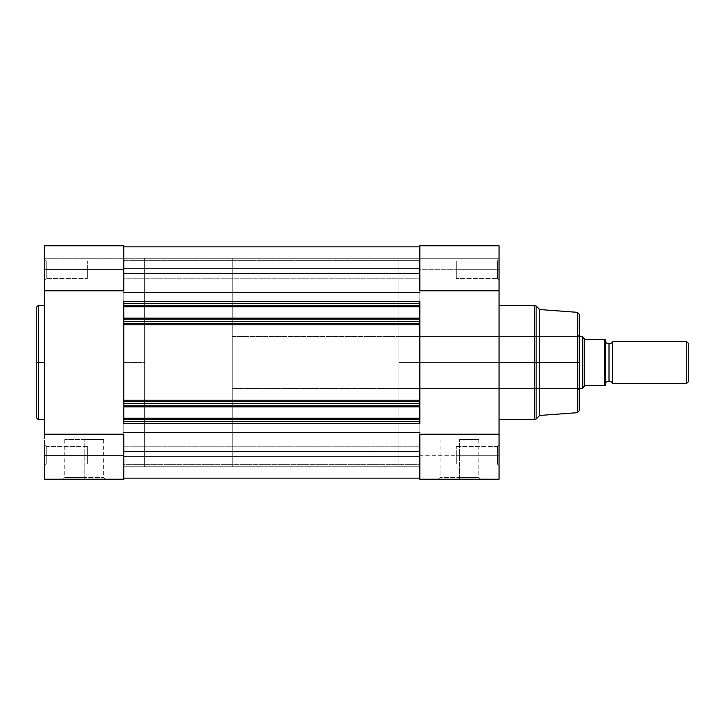 <?xml version="1.0" encoding="UTF-8"?>
<svg xmlns="http://www.w3.org/2000/svg" width="725" height="725" viewBox="0 0 725 725"><rect width="100%" height="100%" fill="white"/><g stroke="black" fill="none" stroke-linecap="round" stroke-linejoin="round"><path stroke-width="0.54" stroke-dasharray="3.62 2.72" d="M123.803 245.847L123.803 372.713L123.803 245.766L123.803 290.788L44.588 290.788L44.588 434.212L123.803 434.212L123.803 362.5L144.656 362.5L123.803 362.5L123.803 258.263L123.803 479.243L44.588 479.243L44.588 455.264L46.255 455.264L46.255 446.509L46.255 464.027L46.255 455.264L44.588 455.264L46.255 455.264L46.255 464.027L46.255 455.264L44.588 455.264L44.588 465.695L44.588 455.264L87.326 455.264L87.326 464.027L87.326 455.264L46.255 455.264L46.255 464.027L46.255 455.264L87.326 455.264L87.326 464.027L87.326 455.264L46.255 455.264L46.255 464.027L46.255 455.264L87.326 455.264L46.255 455.264L46.255 446.509L46.255 455.264L87.326 455.264L87.326 446.509L87.326 464.027L87.326 455.264L46.255 455.264L46.255 446.509L46.255 455.264L44.588 455.264L44.588 465.695L44.588 245.838M46.255 269.736L46.255 278.491L46.255 269.736L44.588 269.736L46.255 269.736L46.255 278.491L46.255 269.736L44.588 269.736L44.588 280.158L44.588 269.736L87.326 269.736L87.326 278.491L87.326 269.736L46.255 269.736L46.255 278.491L46.255 269.736L87.326 269.736L87.326 278.491L87.326 269.736L46.255 269.736L46.255 278.491L46.255 269.736L87.326 269.736L46.255 269.736L46.255 260.973L46.255 269.736L87.326 269.736L87.326 260.973L87.326 278.491L87.326 269.736L46.255 269.736L46.255 260.973L46.255 269.736L44.588 269.736L44.588 280.158L44.588 259.305L44.588 280.158L44.588 259.305L44.588 280.158L44.588 269.736L46.255 269.736L46.255 260.973L46.255 269.736L44.588 269.736L44.588 259.305L44.588 269.736L46.255 269.736L46.255 260.973L46.255 269.736M84.2 477.576L64.779 477.576L84.2 477.576L84.2 439.631L64.779 439.631L84.2 439.631L84.2 477.576L64.779 477.576L84.2 477.576L84.2 439.631L84.2 477.576L103.621 477.576L84.2 477.576L84.2 479.243L63.111 479.243L105.288 479.243L84.2 479.243L84.2 477.576L103.621 477.576L84.2 477.576M38.334 419.621L38.334 362.5L44.588 362.5L44.588 419.621L44.588 305.379L44.588 362.5L38.334 362.5L38.334 305.379L38.334 362.5L36.25 362.5L36.25 307.463M36.25 417.537L36.25 362.5L38.334 362.5L38.334 305.379M144.656 362.5L144.656 258.263L144.656 466.737L144.656 258.263L144.656 362.5L123.803 362.5L123.803 466.737L123.803 362.5L144.656 362.5L144.656 466.737L144.656 258.263L232.208 258.263L232.208 466.737L144.656 466.737L144.656 362.5M44.588 457.303L44.588 444.842L44.588 457.303M44.588 356.899L44.588 305.379L44.588 356.899M419.829 400.191L123.803 400.191L123.803 401.587L419.829 401.587L123.803 401.587L419.829 401.587L123.803 401.587L123.803 403.671L123.803 401.469L419.829 401.587L419.829 403.671L123.803 403.671L123.803 406.852L123.803 405.81L419.829 405.81L419.829 406.852L123.803 406.852L419.829 406.852L419.829 405.656L123.803 405.656L419.829 405.656L419.829 406.852L123.803 406.852L123.803 405.656L419.829 405.656L123.803 405.656L419.829 405.656L419.829 406.852L123.803 406.852L419.829 406.852L123.803 406.852L123.803 405.656L419.829 405.656L123.803 405.656L123.803 419.413L123.803 405.656L123.803 406.852L123.803 405.656L419.829 405.656L419.829 419.413L123.803 419.413L419.829 419.413L123.803 419.413L123.803 418.216L419.829 418.216L123.803 418.216L123.803 419.413L419.829 419.413L123.803 419.413L419.829 419.413L123.803 419.413L419.829 419.413L419.829 418.216L123.803 418.216L419.829 418.216L123.803 418.216L123.803 419.413L123.803 418.216L123.803 419.258L419.829 419.258L123.803 419.258L123.803 418.216L123.803 419.413L123.803 418.216L419.829 418.216L419.829 421.388L123.803 421.388L123.803 419.258L123.803 423.472L419.829 423.472L123.803 423.472L123.803 421.388L419.829 421.388L419.829 423.472L123.803 423.472L123.803 478.147L419.829 478.147L419.829 432.372L123.803 432.372L123.803 456.777L123.803 423.472L419.829 423.472L419.829 456.777L419.829 423.472L123.803 423.699L419.829 423.472L419.829 403.671L123.803 403.671L123.803 405.81L419.829 405.81L419.829 400.191L123.803 400.191L123.803 400.68L123.803 362.5L123.803 478.147L123.803 451.24L419.829 451.24L419.829 451.856L123.803 451.856L123.803 451.24L419.829 451.24L123.803 451.24L123.803 478.147L123.803 460.846L123.803 466.737L419.829 466.737L419.829 258.263L123.803 258.263L123.803 245.757L123.803 290.788L44.588 290.788L44.588 245.757L44.588 258.263L123.803 258.263L44.588 258.263L44.588 245.757L123.803 245.757L123.803 258.263L44.588 258.263L123.803 258.263L123.803 466.737L123.803 290.788L123.803 434.212L123.803 324.32L123.803 324.809L419.829 324.809L419.829 401.142L419.829 301.301L123.803 301.528L123.803 268.223L123.803 301.528L419.829 301.528L123.803 301.528L419.829 301.528L123.803 301.528L419.829 301.528L419.829 268.223L419.829 305.742L123.803 305.742L123.803 301.528L123.803 303.612L419.829 303.612L123.803 303.612L123.803 305.742L419.829 305.742L419.829 306.784L123.803 306.784L123.803 305.587L123.803 306.784L123.803 305.742L123.803 306.784L419.829 306.784L419.829 305.587L419.829 306.784L123.803 306.784L123.803 305.587L123.803 306.784L123.803 305.587L419.829 305.587L123.803 305.587L419.829 305.587L123.803 305.587L123.803 306.784L419.829 306.784L123.803 306.784L419.829 306.784L419.829 305.587L123.803 305.587L123.803 319.344L123.803 305.587L419.829 305.587L123.803 305.587L419.829 305.587L419.829 319.344L419.829 318.148L123.803 318.148L123.803 319.344L419.829 319.344L123.803 319.344L419.829 319.344L419.829 318.148L123.803 318.148L123.803 319.344L419.829 319.344L419.829 318.148L123.803 318.148L123.803 319.344L419.829 319.344L123.803 319.344L419.829 319.344L123.803 319.344L123.803 318.148L419.829 318.148L419.829 319.19L123.803 319.19L123.803 318.148L419.829 318.148L123.803 318.148L123.803 321.329L123.803 319.19L419.829 319.19L419.829 323.413L123.803 323.531L123.803 321.329L419.829 321.329L123.803 321.329L123.803 323.413L419.829 323.413L123.803 323.413L419.829 323.413L123.803 323.413L123.803 324.809L419.829 324.809M44.588 479.243L123.803 479.243L123.803 434.212L44.588 434.212L44.588 479.243M87.326 455.264L87.326 464.027L87.326 455.264M87.326 269.736L87.326 260.973L87.326 269.736M84.2 439.631L103.621 439.631L84.2 439.631M36.25 362.5L36.25 417.537L36.25 362.5M38.334 362.5L38.334 419.621L38.334 362.5M84.2 479.243L105.288 479.243L84.2 479.243M44.588 455.264L44.588 444.842L44.588 455.264L46.255 455.264L44.588 455.264L44.588 444.842L44.588 455.264M44.588 269.736L44.588 259.305L44.588 269.736M46.255 455.264L46.255 446.509L46.255 455.264M123.803 273.76L123.803 273.144L419.829 273.144L419.829 273.76L123.803 273.76L419.829 273.76L123.803 273.76L123.803 252.01L123.803 273.76L419.829 273.76L419.829 246.853L419.829 273.76L419.829 252.01L419.829 273.76L419.829 273.144L123.803 273.144L123.803 246.853L123.803 273.144L123.803 246.853L419.829 246.853L419.829 292.628L123.803 292.628L123.803 268.223L419.829 268.223L123.803 268.223L123.803 246.853L419.829 246.853L419.829 273.144L123.803 273.144L123.803 246.853L123.803 292.628L419.829 292.628L419.829 246.853L419.829 273.144L123.803 273.144L123.803 273.76L419.829 273.76L123.803 273.352L419.829 273.352L419.829 252.01L419.829 273.352L123.803 273.352L123.803 252.01L123.803 273.76M419.829 278.799L419.829 260.665L123.803 260.665L123.803 278.799L419.829 278.799L419.829 260.665L123.803 260.665L123.803 278.799L419.829 278.799L419.829 260.665L419.829 278.799L419.829 260.665L419.829 278.799L123.803 278.799L123.803 260.665L123.803 278.627L123.803 260.665L419.829 260.665L419.829 278.799L123.803 278.799L123.803 260.665L419.829 260.665L419.829 278.799M419.829 464.335L419.829 446.201L123.803 446.201L123.803 464.335L419.829 464.335L419.829 446.201L123.803 446.201L123.803 464.335L419.829 464.335L419.829 446.201L419.829 464.335L419.829 446.201L419.829 464.335L123.803 464.335L123.803 446.201L123.803 464.163L123.803 446.201L419.829 446.201L419.829 464.335L123.803 464.335L123.803 446.201L419.829 446.201L419.829 464.335M419.829 451.856L419.829 472.99L419.829 451.24L419.829 451.856L123.803 451.856L123.803 478.147L123.803 456.777L419.829 456.777L419.829 478.147L419.829 451.856L123.803 451.856L123.803 478.147L419.829 478.147L419.829 451.24L123.803 451.24L123.803 451.856L419.829 451.856M419.829 466.737L419.829 258.263L419.829 466.737L123.803 466.737L123.803 258.263L123.803 362.5L123.803 258.263L419.829 258.263L419.829 466.737L419.829 362.5L398.986 362.5L419.829 362.5L419.829 258.263L419.829 466.229L419.829 245.766L419.829 362.5L419.829 269.736L499.045 269.736L497.377 269.736L497.377 278.491L497.377 269.736L499.045 269.736L499.045 280.158L499.045 269.736L497.377 269.736L497.377 278.491L497.377 269.736L499.045 269.736L499.045 290.788L419.829 290.788L419.829 466.737L398.986 466.737L398.986 258.263L398.986 388.555L398.986 362.5L577.635 362.5L577.635 388.555L577.635 362.5L579.302 362.5L398.986 362.5L577.635 362.5L577.635 388.555L577.635 362.5L398.986 362.5L398.986 336.445L398.986 466.229L398.986 258.263L398.986 388.555L398.986 336.445L398.986 362.5L419.829 362.5L398.986 362.5L398.986 466.737M123.803 400.68L123.803 401.142L123.803 400.68M123.803 451.648L419.829 451.648L123.803 451.648L123.803 472.99L123.803 451.648L419.829 451.648L419.829 472.99L419.829 451.24L123.803 451.648M123.803 456.777L419.829 456.777L419.829 432.372L123.803 432.372L123.803 456.777M123.803 400.191L123.803 324.809M123.803 323.413L419.829 323.413M123.803 401.587L419.829 401.587M497.377 455.264L497.377 464.027L497.377 455.264L499.045 455.264L497.377 455.264L497.377 464.027L497.377 455.264L499.045 455.264L499.045 465.695L499.045 455.264L456.306 455.264L456.306 464.027L456.306 455.264L497.377 455.264L497.377 464.027L497.377 455.264L456.306 455.264L456.306 464.027L456.306 455.264L497.377 455.264L497.377 464.027L497.377 455.264L456.306 455.264L497.377 455.264L497.377 446.509L497.377 455.264L456.306 455.264L456.306 446.509L456.306 464.027L456.306 455.264L497.377 455.264L497.377 446.509L497.377 455.264L499.045 455.264L499.045 479.243L419.829 479.243L419.829 455.264L499.045 455.264L499.045 479.243L419.829 479.243L419.829 245.757L419.829 269.736L499.045 269.736L499.045 465.695L499.045 444.842L499.045 465.695L499.045 455.264L419.829 455.264L419.829 434.212L499.045 434.212L499.045 455.264L497.377 455.264L497.377 446.509L497.377 455.264L499.045 455.264L499.045 444.842L499.045 455.264L497.377 455.264L497.377 446.509L497.377 455.264M459.433 477.576L478.853 477.576L459.433 477.576L459.433 439.631L478.853 439.631L459.433 439.631L459.433 477.576L478.853 477.576L459.433 477.576L459.433 439.631L459.433 477.576L440.021 477.576L459.433 477.576L459.433 479.243L480.521 479.243L438.353 479.243L459.433 479.243L459.433 477.576L440.021 477.576L459.433 477.576M579.302 314.632L579.302 390.222L579.302 314.405L579.302 362.5L577.372 362.5L577.372 312.33L577.372 362.5L536.138 362.5L536.138 305.986L536.138 362.5L534.66 362.5L534.66 305.379L534.66 362.5L499.045 362.5L499.045 305.379L499.045 419.621L499.045 305.379L499.045 362.5L534.66 362.5L534.66 419.621M456.306 269.736L456.306 278.491L456.306 269.736L497.377 269.736L456.306 269.736L456.306 278.491L456.306 269.736L497.377 269.736L497.377 278.491L497.377 269.736L456.306 269.736L497.377 269.736L497.377 278.491L497.377 269.736L456.306 269.736L456.306 260.973L456.306 278.491L456.306 269.736L497.377 269.736L497.377 260.973L497.377 269.736L456.306 269.736L456.306 260.973L456.306 269.736M536.138 419.014L536.138 305.986M539.699 309.548L539.699 362.5L539.699 309.548M534.66 305.379L534.66 362.5L577.372 362.5L577.372 412.67M577.372 312.33L577.372 362.5L579.302 362.5L579.302 410.595M499.045 245.857L499.045 280.158L499.045 259.305L499.045 280.158L499.045 269.736L497.377 269.736L497.377 260.973L497.377 269.736L499.045 269.736L499.045 259.305L499.045 269.736L497.377 269.736L497.377 260.973L497.377 269.736L499.045 269.736L499.045 245.757L499.045 258.263L419.829 258.263L499.045 258.263L499.045 245.757L419.829 245.757M539.699 415.452L539.699 362.5L539.699 415.452M579.302 362.5L579.302 410.595L579.302 362.5L577.635 362.5L577.635 336.445L577.635 362.5L579.302 362.5L579.302 334.778L579.302 362.5M499.045 362.5L499.045 419.621L499.045 362.5M456.306 455.264L456.306 464.027L456.306 455.264M499.045 258.263L419.829 258.263L499.045 258.263M499.045 290.788L419.829 290.788L419.829 434.212L499.045 434.212L499.045 290.788M577.372 362.5L577.372 412.67L577.372 362.5M536.138 362.5L536.138 419.014L536.138 362.5M534.66 362.5L534.66 419.621L534.66 362.5M459.433 439.631L478.853 439.631L459.433 439.631M577.635 362.5L577.635 336.445L577.635 362.5M459.433 479.243L438.353 479.243L459.433 479.243M499.045 455.264L499.045 444.842L499.045 455.264M497.377 269.736L497.377 260.973L497.377 269.736M612.661 383.344L612.661 341.656L612.661 383.344M609.009 343.741L609.009 381.259L609.009 343.741M686.72 341.656L686.72 383.344L686.72 341.656M688.75 343.686L688.75 381.314L688.75 343.686M604.994 339.572L605.366 385.428L585.138 385.428L582.429 388.555L582.429 336.445L582.429 388.555M579.302 388.555L232.208 388.555L232.208 336.445L579.302 336.445L232.208 336.445L232.208 362.5L232.208 258.263L144.656 258.263L144.656 466.737L232.208 466.737L232.208 258.263L232.208 388.555L232.208 336.445L232.208 388.555L579.302 388.555M605.366 383.344L605.366 341.656L605.366 383.344M584.513 339.463L582.429 336.445L584.513 339.463M604.532 385.428L604.804 339.572L585.138 339.572L604.532 339.572L604.532 385.428L585.138 385.428L584.25 385.927L584.25 339.073L584.25 385.927M232.208 466.737L232.208 372.713L232.208 466.737M605.366 339.572L605.366 385.428M46.255 464.027L44.588 465.695L46.255 464.027L87.326 464.027L46.255 464.027M46.255 278.491L44.588 280.158L46.255 278.491L87.326 278.491L46.255 278.491M64.779 439.631L64.779 477.576L63.111 479.243M123.803 258.263L144.656 258.263M123.803 466.737L144.656 466.737M87.326 260.973L46.255 260.973L44.588 259.305L46.255 260.973L87.326 260.973M87.326 446.509L46.255 446.509L44.588 444.842L46.255 446.509L87.326 446.509M103.621 439.631L103.621 477.576L105.288 479.243M123.803 472.99L419.829 472.99M123.803 252.01L419.829 252.01M497.377 278.491L499.045 280.158L497.377 278.491L456.306 278.491L497.377 278.491M497.377 464.027L499.045 465.695L497.377 464.027L456.306 464.027L497.377 464.027M478.853 439.631L478.853 477.576L480.521 479.243M398.986 388.555L577.635 388.555L579.302 390.222M419.829 258.263L398.986 258.263M398.986 336.445L577.635 336.445L579.302 334.778M456.306 260.973L497.377 260.973L499.045 259.305L497.377 260.973L456.306 260.973M456.306 446.509L497.377 446.509L499.045 444.842L497.377 446.509L456.306 446.509M440.021 439.631L440.021 477.576L438.353 479.243"/><path stroke-width="1.09" d="M38.334 419.621L36.25 417.537L36.25 362.5L36.25 417.537L36.25 362.5L38.334 362.5L38.334 419.621L38.334 305.379L36.25 307.463L36.25 362.5L36.25 307.463L36.25 362.5L38.334 362.5L38.334 305.379L38.334 362.5L44.588 362.5L38.334 362.5L38.334 419.621L44.588 419.621M44.588 479.243L123.803 479.243L123.803 455.264L44.588 455.264L44.588 479.243L44.588 455.264L123.803 455.264L123.803 434.212L44.588 434.212L44.588 290.788L123.803 290.788L123.803 269.736L44.588 269.736L44.588 434.212L123.803 434.212L123.803 479.243L44.588 479.243M44.588 245.838L44.588 290.788L123.803 290.788L123.803 245.847M44.588 245.757L44.588 269.736L123.803 269.736L123.803 245.757L44.588 245.757M419.829 323.413L419.829 319.19L123.803 319.19L123.803 321.329L123.803 318.148L419.829 318.148L123.803 318.148L123.803 306.784L419.829 306.784L123.803 306.784L123.803 305.742L419.829 305.742L123.803 305.742L123.803 319.19L419.829 319.19L419.829 303.612L123.803 303.612L123.803 305.742L123.803 301.528L123.803 303.612L419.829 303.612L419.829 301.528L123.803 301.528L419.829 301.528L419.829 323.413L123.803 323.413L419.829 323.413L419.829 400.191L419.829 324.809L123.803 324.809L123.803 400.191L419.829 400.191L419.829 423.472L419.829 419.258L123.803 419.258L123.803 423.472L419.829 423.472L123.803 423.472L123.803 421.388L419.829 421.388L123.803 421.388L123.803 419.258L419.829 419.258L419.829 418.216L123.803 418.216L123.803 419.258L123.803 406.852L123.803 418.216L419.829 418.216L419.829 406.852L123.803 406.852L419.829 406.852L419.829 405.81L123.803 405.81L123.803 403.671L123.803 405.81L419.829 405.81L419.829 401.587L123.803 401.587L123.803 403.671L419.829 403.671L123.803 403.671L123.803 400.191L419.829 400.191M123.803 323.413L123.803 321.329L419.829 321.329L123.803 321.329L123.803 400.191M123.803 292.628L419.829 292.628L123.803 292.628M419.829 432.372L123.803 432.372L419.829 432.372M123.803 456.777L419.829 456.777L123.803 456.777M123.803 478.147L419.829 478.147L123.803 478.147M123.803 246.853L419.829 246.853L123.803 246.853M123.803 268.223L419.829 268.223L123.803 268.223M419.829 324.809L123.803 324.809M419.829 401.587L123.803 401.587M536.138 419.014L539.699 415.452L539.699 362.5L539.699 415.452L577.372 412.67L577.372 362.5L534.66 362.5L534.66 305.379L536.138 305.986L536.138 419.014L534.66 419.621L534.66 362.5L499.045 362.5L534.66 362.5L534.66 305.379L534.66 362.5L536.138 362.5L536.138 305.986L536.138 362.5L539.699 362.5L539.699 309.548L539.699 362.5L577.372 362.5L577.372 312.33L577.372 362.5L579.302 362.5L579.302 314.632M577.372 412.67L579.302 410.595L579.302 362.5L577.372 362.5L577.372 312.33L579.302 314.405M419.829 245.757L499.045 245.757L499.045 290.788L419.829 290.788L419.829 245.757L419.829 290.788L499.045 290.788L499.045 434.212L419.829 434.212L419.829 479.243L499.045 479.243L499.045 245.857M499.045 479.243L419.829 479.243L419.829 434.212L499.045 434.212L499.045 479.243M579.302 362.5L579.302 410.595L579.302 362.5M577.372 362.5L577.372 412.67L577.372 362.5M536.138 362.5L536.138 419.014L536.138 362.5M534.66 362.5L534.66 419.621L534.66 362.5M612.661 341.656A4.232 4.232 0 0 1 609.009 343.741A4.232 4.232 0 0 0 612.661 341.656L612.661 383.344A4.232 4.232 0 0 0 609.009 381.259A4.232 4.232 0 0 1 612.661 383.344L686.72 383.344L612.661 383.344L612.661 341.656L686.72 341.656L688.75 343.686L686.72 341.656L686.72 383.344L688.75 381.314L686.72 383.344L686.72 341.656L612.661 341.656M609.009 381.259L609.009 343.741L609.009 381.259A4.232 4.232 0 0 0 605.366 383.344A4.232 4.232 0 0 1 609.009 381.259M605.366 341.656A4.232 4.232 0 0 0 609.009 343.741A4.232 4.232 0 0 1 605.366 341.656M582.429 388.555L582.429 336.445L582.891 337.107L582.429 336.445L579.302 336.445L582.429 336.445L582.429 388.555L584.25 385.927L582.429 388.555L579.302 388.555L582.429 388.555L585.138 385.428L605.366 385.428L605.33 339.572L605.366 385.428L604.804 385.428L605.366 385.428M584.25 385.927L585.138 385.428L604.532 385.428L604.532 339.572L585.138 339.572L584.25 339.073L584.25 385.927L584.25 339.073L582.891 337.107L585.138 339.572L605.33 339.572M688.75 381.314L688.75 343.686L688.75 381.314M604.532 339.572L604.804 385.428M38.334 305.379L44.588 305.379M536.138 305.986L539.699 309.548L577.372 312.33M534.66 305.379L499.045 305.379M534.66 419.621L499.045 419.621"/></g></svg>
